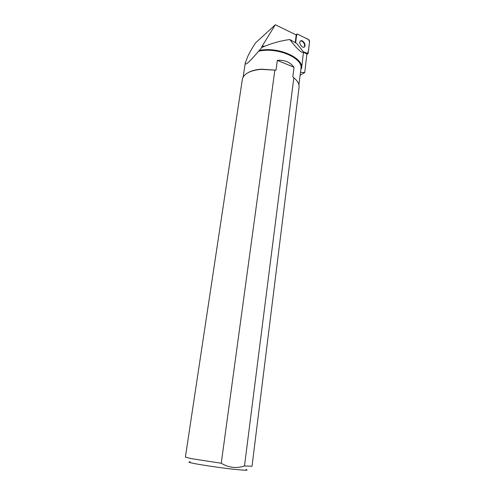 <?xml version="1.0" encoding="UTF-8"?>
<svg xmlns="http://www.w3.org/2000/svg" width="495" height="495" viewBox="0 0 495 495"><rect width="100%" height="100%" fill="white"/><g stroke="black" fill="none" stroke-linecap="round" stroke-linejoin="round"><path stroke-width="0.74" d="M303.348 51.765L308.082 53.627L309.604 41.116L308.775 39.65L297.402 34.093L296.752 34.167L295.589 42.805C296.35 40.076 295.639 35.448 297.402 34.093L305.817 38.202C308.571 39.031 309.759 40.677 309.369 43.145L308.602 49.871L307.55 53.738L303.348 51.765M304.357 42.91C302.884 40.745 301.511 40.138 300.242 41.097C298.287 43.189 302.872 49.092 304.611 46.734C305.26 45.781 305.174 44.507 304.357 42.91M264.862 46.177L262.133 46.196L261.533 47.464L261.911 47.421L258.569 51.263C249.431 62.061 244.994 65.996 245.254 63.057L247.915 56.164C249.189 53.281 251.652 48.937 255.302 43.133L275.325 24.75L296.202 34.916L295.243 42.607M262.133 46.196L275.325 24.75M259.436 50.447C278.091 46.406 304.004 57.896 301.566 68.452L300.849 69.294M298.918 84.831L300.929 68.65C303.423 58.045 276.73 46.685 258.569 51.263M301.727 67.153L301.907 65.686M301.566 68.452L303.515 51.994L296.752 43.455L289.798 39.55C280.776 40.695 271.545 43.288 262.109 47.341L261.911 47.421M289.798 39.55C297.637 49.611 302.21 53.757 303.515 51.994M303.497 52.303L306.9 53.899L304.753 72.524L300.106 75.296M245.359 62.556L245.347 62.246M300.465 72.375L304.753 72.524M248.403 72.474C251.689 70.698 255.89 69.603 261.007 69.182L276.024 70.148L277.349 60.365C284.446 59.765 290.008 62.067 294.036 67.27L292.799 76.96L295.1 78.903M299.048 87.442L299.067 87.306C299.407 84.107 297.662 80.939 293.826 77.814L244.487 465.974L252.023 466.24L299.067 87.306M246.034 469.526C249.443 470.627 244.443 470.436 231.029 468.957C218.289 467.49 201.632 465.015 193.892 463.456C188.843 462.423 187.648 461.903 190.297 461.891M221.253 463.246L274.855 70.111L260.791 69.356C249.728 70.538 243.571 73.934 242.315 79.534L185.39 457.114L191.002 458.568L221.253 463.246C228.634 467.732 236.381 468.641 244.487 465.974M293.826 77.814L292.799 76.96M276.024 70.148L274.855 70.111M277.349 60.365L294.036 67.27M304.097 47.112L304.196 47.006C304.846 46.054 304.765 44.779 303.942 43.183C302.81 41.401 301.61 40.67 300.341 40.992M306.875 54.079L307.457 53.708M296.629 34.477L296.078 34.854M295.886 34.761L296.752 34.167M306.838 54.425L307.871 53.763M304.196 47.006L304.611 46.734M261.533 47.464L261.855 47.458M245.248 63.094L243.132 77.146"/></g></svg>
